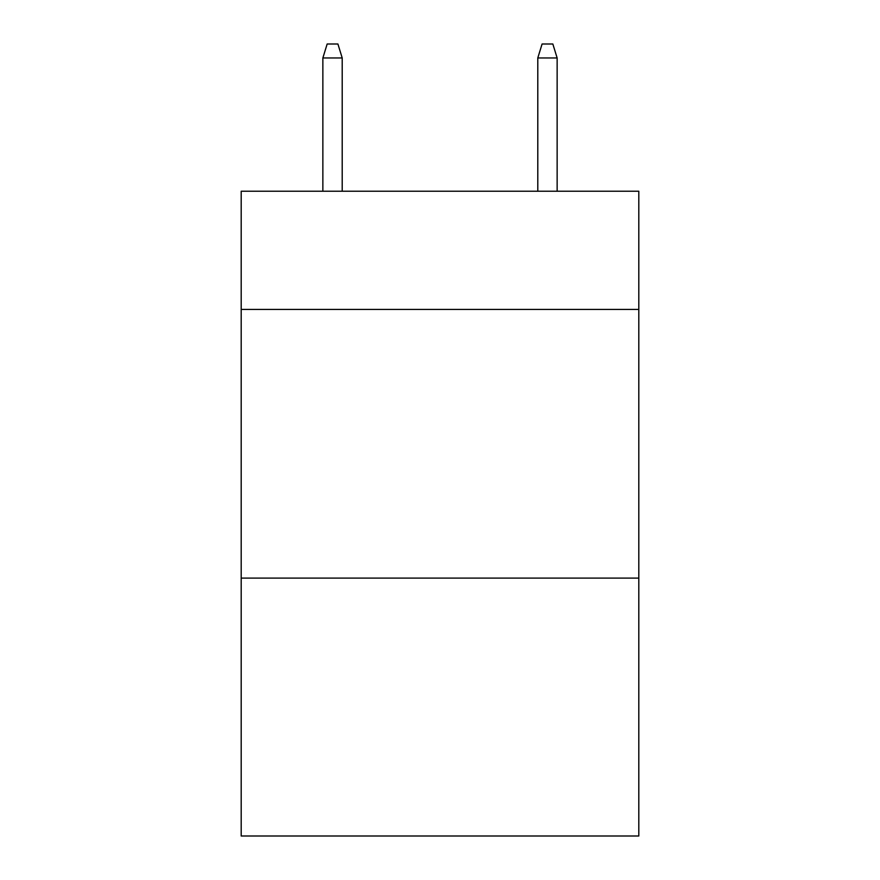 <?xml version="1.0" encoding="UTF-8"?>
<svg xmlns="http://www.w3.org/2000/svg" width="880" height="880" viewBox="0 0 880 880"><rect width="100%" height="100%" fill="white"/><g stroke="black" fill="none" stroke-linecap="round" stroke-linejoin="round"><path stroke-width="1.32" d="M638.803 309.43L638.803 191.224L241.197 191.224L241.197 309.43L638.803 309.43L638.803 836L241.197 836L241.197 309.43M638.803 578.094L241.197 578.094M342.21 191.224L342.21 57.97L322.861 57.97L322.861 191.224M322.861 57.97L327.162 44L337.909 44L342.21 57.97M537.79 57.97L542.091 44L552.838 44L557.139 57.97L537.79 57.97L537.79 191.224M557.139 57.97L557.139 191.224"/></g></svg>

